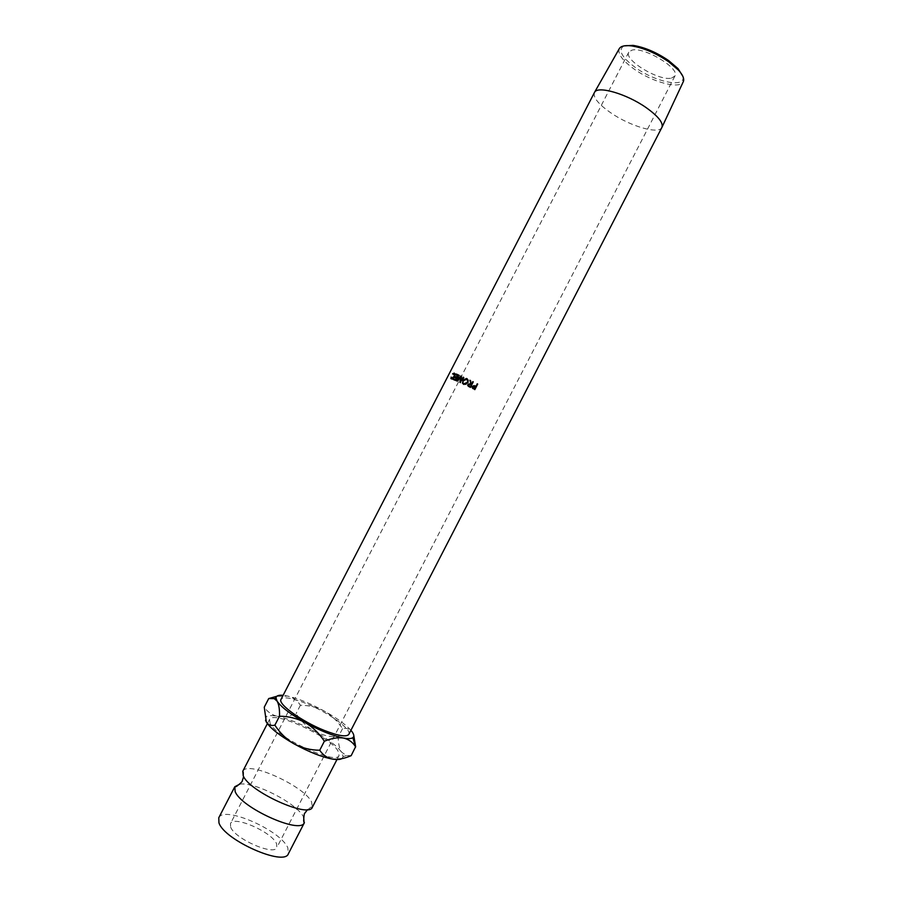 <?xml version="1.0" encoding="UTF-8"?>
<svg xmlns="http://www.w3.org/2000/svg" width="902" height="902" viewBox="0 0 902 902"><rect width="100%" height="100%" fill="white"/><g stroke="black" fill="none" stroke-linecap="round" stroke-linejoin="round"><path stroke-width="0.68" stroke-dasharray="4.51 3.38" d="M239.752 784.142C254.556 781.538 296.983 803.4 303.602 817.032L303.647 817.122M682.825 76.253C686.546 88.34 655.991 82.432 635.696 67.763C621.534 57.243 617.633 49.96 624.004 45.889M619.234 48.776C617.566 53.928 622.594 60.75 634.343 69.217C652.541 82.229 679.984 89.535 683.231 81.811M230.641 827.055C234.419 838.634 274.197 856.156 276.88 847.53L276.519 843.629C271.761 831.926 233.573 815.205 230.472 823.582L230.641 827.055M671.494 78.113L674.922 76.016C680.548 68.518 643.487 46.273 631.75 50.208L628.773 52.192C623.575 59.882 659.091 81.327 671.494 78.113M594.395 92.59C592.941 97.461 598.466 104.249 610.981 112.953C630.329 126.325 658.922 134.68 661.91 127.43M348.837 734.341C352.107 729.47 327.956 712.242 306.116 703.481C291.955 697.844 283.6 696.468 281.041 699.354M218.769 817.764C223.583 805.294 280.308 830.099 287.783 847.7L288.392 853.709M242.796 771.233L243.123 770.736C248.952 760.995 303.546 785.867 311.506 801.709L312.396 807.155M270.194 723.607L269.484 719.559C272.708 710.167 328.926 735.874 337.855 750.633L339.062 755.47C336.784 765.415 277.038 737.904 270.194 723.607M341.768 758.672L343.166 756.609L341.52 752.11C336.841 745.819 327.708 738.817 314.088 731.105C300.298 723.551 288.065 718.612 277.376 716.312C283.093 717.169 289.328 716.267 296.082 713.617C300.738 720.856 306.748 726.685 314.088 731.105C321.608 735.006 329.647 736.979 338.205 737.058C338.284 743.519 339.389 748.536 341.52 752.11L346.458 755.515L351.171 755.65M265.526 720.258L266.18 716.864C267.962 715.399 271.694 715.218 277.376 716.312C271.829 714.959 267.454 711.915 264.263 707.179M350.923 730.316C345.635 724.464 336.796 718.071 324.404 711.114C310.604 703.583 298.404 698.576 287.817 696.085L283.127 695.318M353.697 734.904L352.039 731.714C349.57 728.782 346.413 727.756 342.546 728.647C337.81 721.352 331.767 715.511 324.404 711.114C316.895 707.247 308.89 705.285 300.4 705.251C297.48 700.617 293.285 697.562 287.817 696.085L276.779 696.299M300.4 705.251L296.082 713.617M342.546 728.647L338.205 737.058M477.71 384.049L475.061 389.856L472.806 388.582M475.85 387.183L473.088 386.992L473.189 388.085M463.053 380.509L465.466 378.863M467.259 378.896L468.51 380.227L468.296 383L463.718 384.399M467.721 382.617L468.296 383M463.639 384.365L464.316 384.782M462.997 382.899L463.436 380.745M465.928 384.342L467.856 382.798L468.127 380.926M466.345 379.065L467.022 379.494L463.831 380.926L464.214 383.97M463.831 380.926L463.076 380.464M473.268 381.85L470.799 387.736L468.623 386.552M468.239 385.21L468.995 384.026M471.013 380.858L471.52 384.331M471.599 385.086L468.86 384.928L468.984 386.033M461.948 376.63L461.069 376.123L461.948 376.63L460.899 381.027M460.133 375.83L459.163 375.311L460.133 375.83L458.43 379.979L457.844 379.629M458.43 379.979L461.869 376.596M463.425 377.171L464.214 377.656L460.787 382.955L461.407 377.611L457.483 381.467L456.48 380.892M457.427 381.445L459.806 375.694M457.483 381.467L456.536 380.915M460.73 382.933L459.907 382.437M460.787 382.955L459.964 382.471M464.214 377.656L463.391 377.216M461.362 381.309L463.831 377.487M453.323 379.528L454.45 380.001M455.499 379.81L456.209 380.216L455.465 379.889M456.209 380.216L457.088 378.513L455.623 377.735M456.389 378.107L457.088 378.513M454.484 377.262L455.555 377.859M456.683 377.532L457.382 377.949L456.637 377.622M457.382 377.949L458.487 375.818L457.021 375.04M457.776 375.412L458.487 375.818M455.882 374.567L456.942 375.176M458.092 374.804L459.084 375.379L458.024 374.928M459.084 375.379L456.22 380.915L454.382 380.125M455.228 380.34L456.22 380.915M451.158 377.059L452.748 378.953L455.16 377.092L454.958 374.24M454.867 373.71L456.051 375.119L455.409 377.239L454.326 376.63L455.16 377.092M454.743 374.262L453.796 374.882L454.371 373.958M452.624 374.229L453.796 374.882M452.883 373.992L453.785 374.488M454.518 373.214L455.431 373.721M454.958 374.51L456.051 375.119M455.409 377.239L452.443 379.517L451.958 378.908M451.293 378.885L452.443 379.517M451.925 378.502L452.342 377.701M451.135 377.498L451.992 377.961M674.922 76.016L276.88 847.53M312.622 806.602C310.795 807.651 312.983 805.61 307.582 809.568M269.484 719.559L267.387 723.629M339.062 755.47L336.965 759.54M243.123 770.736C243.303 772.856 243.777 769.778 243.585 776.802M343.166 756.609L346.458 755.515M266.18 716.864L264.23 710.528M628.773 52.192L230.472 823.582M468.51 380.227L467.924 379.889M463.662 383.237L462.918 382.752M452.376 378.569L451.203 377.915M455.544 374.691L454.958 374.375M455.927 374.217L454.822 373.608"/><path stroke-width="1.35" d="M303.647 817.122L304.166 823.052C299.43 834.17 240.778 807.493 235.14 791.482L234.791 786.747L239.752 784.142M624.004 45.889L632.978 45.371C644.513 47.208 656.397 52.282 668.641 60.581L678.045 68.631L682.825 76.253M683.231 81.811L683.366 81.53C684.449 78.733 682.837 74.945 678.518 70.176L668.686 61.776C655.889 53.117 643.476 47.817 631.445 45.889C625.063 45.134 621.038 46.002 619.381 48.505L619.234 48.776M645.967 107.496C626.416 93.763 597.564 85.487 594.531 92.342L281.041 699.354C277.455 703.864 301.922 721.611 324.483 730.496C338.487 735.931 346.605 737.216 348.837 734.341L662.023 127.182C663.286 122.559 657.93 115.997 645.967 107.496M451.158 377.059L451.609 378.321L454.078 376.484L454.439 374.093L452.601 373.834L454.292 373.09L454.958 374.51L454.326 376.63L451.293 378.885L451.158 377.059M453.616 378.964L455.206 379.641L456.085 377.927L454.484 377.262L454.777 376.698L456.378 377.363L457.472 375.232L455.882 374.567L456.175 374.003L458.092 374.804L455.228 380.34L453.323 379.528L453.616 378.964L454.45 380.001M461.069 376.111L460.539 380.813L463.425 377.171L459.964 382.471L460.516 377.092L456.48 380.892L458.847 375.131L457.494 379.426L460.99 376.066M469.931 380.227L471.07 384.004L473.268 381.85L470.382 387.443L467.743 385.605L467.879 384.353L470.494 383.722L470.472 380.599L470.957 384.06L468.995 384.026M462.67 380.272L466.627 378.479L467.924 379.889L467.721 382.617L463.639 384.365L462.467 383.192L463.053 380.509M475.489 386.191L477.71 384.049L474.824 389.641L472.05 387.499L472.253 386.473L474.057 385.594L475.489 386.191L474.384 385.853L472.05 387.499M304.402 822.669L288.392 853.709C284.513 866.743 224.248 840.134 218.949 822.838L218.769 817.764L234.791 786.747M336.965 759.54L312.396 807.155C309.285 818.734 249.256 791.697 243.236 775.81L242.796 771.233L267.387 723.629M283.127 695.318C278.504 694.901 276.136 695.803 276.012 698.013L277.139 701.17C281.198 707.112 290.512 714.226 305.068 722.513C319.973 730.631 332.759 735.807 343.414 738.028C348.691 739.29 352.75 742.211 355.568 746.788L351.171 755.65C344.485 758.593 338.273 759.743 332.545 759.101C327.122 757.951 322.848 754.997 319.736 750.238C310.716 750.182 302.159 748.051 294.052 743.857C286.306 739.2 279.913 732.965 274.873 725.152C271.164 726.076 268.322 725.05 266.349 722.062C270.284 728.252 279.519 735.513 294.052 743.857C308.946 752.009 321.777 757.082 332.545 759.101C336.965 759.811 340.043 759.664 341.768 758.672M276.779 696.299L268.717 698.554L264.263 707.179L266.349 722.062L265.526 720.258M268.717 698.554L274.208 698.622L277.139 701.17C278.943 704.485 279.721 709.502 279.496 716.222C288.426 716.244 296.961 718.342 305.068 722.513C312.825 727.147 319.263 733.394 324.37 741.252C331.395 738.31 337.743 737.227 343.414 738.028C348.149 738.896 351.295 738.772 352.851 737.667C354.351 736.506 354.08 734.521 352.039 731.714L350.923 730.316M355.659 746.935L353.697 734.904M324.37 741.252L319.736 750.238M279.496 716.222L274.873 725.152M472.806 388.582L472.411 387.804M476.143 386.608L477.214 383.801M474.892 389.044L475.85 387.183L472.738 386.71L474.892 389.044L475.591 386.958M473.189 388.085L473.922 388.57M474.632 388.818L473.629 388.322M465.466 378.863L467.259 378.896M466.627 378.479L467.213 378.863M463.718 384.399L462.997 382.899M464.214 383.97L465.928 384.342M468.127 380.926L467.022 379.494M467.687 382.685L467.416 380.216L466.345 379.065L463.076 380.464L462.918 382.752L463.921 383.778L467.27 382.403M464.586 384.207L463.921 383.778M468.623 386.552L468.239 385.21M471.07 384.004L471.893 384.511L472.795 381.614M470.63 386.947L471.599 385.086L470.201 384.286L468.341 384.568L468.262 385.323L470.63 386.947L471.16 384.771M468.984 386.033L469.683 386.473M470.201 386.631L469.22 386.146M455.465 379.889L454.676 379.562M455.623 377.735L454.777 376.698M456.637 377.622L455.848 377.295M457.021 375.04L456.175 374.003M458.024 374.928L457.235 374.612M451.609 378.321L452.376 378.75M454.191 373.755L454.958 374.183M234.61 787.153L236.741 786.262C240.845 783.083 242.706 781.245 242.322 780.737L243.585 776.802M304.166 823.052L303.658 820.809C303.873 815.611 304.301 813.029 304.932 813.052L307.582 809.568M632.978 45.371L631.445 45.889M619.381 48.505L594.531 92.342M276.012 698.013L274.208 698.622M352.851 737.667L355.568 746.788M683.366 81.53L662.023 127.182M462.467 383.192L463.211 383.688M468.014 380.576L467.416 380.216M451.778 378.941L450.831 378.412M678.045 68.631L678.518 70.176"/></g></svg>
